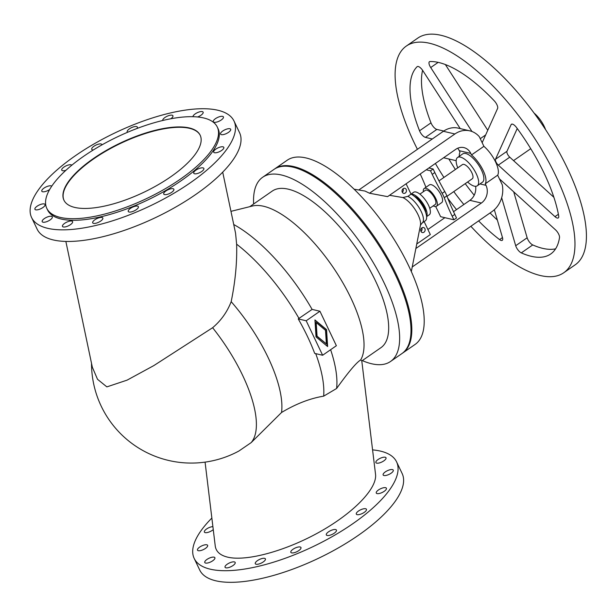 <?xml version="1.0" encoding="UTF-8"?>
<svg xmlns="http://www.w3.org/2000/svg" width="616" height="616" viewBox="0 0 616 616"><rect width="100%" height="100%" fill="white"/><g stroke="black" fill="none" stroke-linecap="round" stroke-linejoin="round"><path stroke-width="0.92" d="M205.074 462.123L215.246 546.007C216.008 551.613 220.143 555.332 227.666 557.157C246.639 561.669 285.832 550.92 319.658 531.931C353.522 512.989 377.331 488.434 375.537 474.297L361.777 360.83L360.691 359.929C356.495 362.439 348.464 371.956 336.606 388.488L323.662 396.157C310.025 398.406 295.988 403.842 281.558 412.474L251.182 442.604L238.9 451.02A99.831 99.831 0 0 1 91.514 363.317M194.186 558.427L199.723 570.039A112.127 40.525 -25.5 0 0 358.45 535.25A112.127 40.525 -25.5 0 0 402.132 473.496L396.588 461.885A112.127 40.525 154.5 0 1 352.914 523.639A112.127 40.525 154.5 0 1 194.186 558.427A112.127 40.525 154.5 0 1 211.858 518.056M213.251 529.614A5.606 2.025 154.5 0 1 212.312 530.345A5.606 2.025 154.5 0 1 204.381 532.085A5.606 2.025 154.5 0 1 206.56 528.998A5.606 2.025 154.5 0 1 212.897 526.642M205.444 548.425A5.606 2.025 154.5 0 1 197.513 550.165A5.606 2.025 154.5 0 1 199.692 547.077A5.606 2.025 154.5 0 1 207.63 545.337A5.606 2.025 154.5 0 1 205.444 548.425M212.705 560.791A5.606 2.025 154.5 0 1 204.774 562.531A5.606 2.025 154.5 0 1 206.953 559.443A5.606 2.025 154.5 0 1 214.892 557.703A5.606 2.025 154.5 0 1 212.705 560.791M232.994 565.542A5.606 2.025 154.5 0 1 225.056 567.282A5.606 2.025 154.5 0 1 227.242 564.194A5.606 2.025 154.5 0 1 235.181 562.454A5.606 2.025 154.5 0 1 232.994 565.542M378.07 459.521A5.606 2.025 154.5 0 1 386.009 457.78A5.606 2.025 154.5 0 1 383.822 460.868A5.606 2.025 154.5 0 1 375.883 462.608A5.606 2.025 154.5 0 1 378.07 459.521M263.217 561.969A5.606 2.025 154.5 0 1 255.286 563.709A5.606 2.025 154.5 0 1 257.465 560.622A5.606 2.025 154.5 0 1 265.404 558.881A5.606 2.025 154.5 0 1 263.217 561.969M391.083 473.227A5.606 2.025 154.5 0 1 383.144 474.967A5.606 2.025 154.5 0 1 385.331 471.879A5.606 2.025 154.5 0 1 393.27 470.139A5.606 2.025 154.5 0 1 391.083 473.227M293.024 549.256A5.606 2.025 154.5 0 1 300.962 547.524A5.606 2.025 154.5 0 1 298.775 550.612A5.606 2.025 154.5 0 1 290.844 552.344A5.606 2.025 154.5 0 1 293.024 549.256M384.215 491.314A5.606 2.025 154.5 0 1 376.276 493.054A5.606 2.025 154.5 0 1 378.463 489.966A5.606 2.025 154.5 0 1 386.401 488.226A5.606 2.025 154.5 0 1 384.215 491.314M328.505 531.839A5.606 2.025 154.5 0 1 336.444 530.107A5.606 2.025 154.5 0 1 334.257 533.194A5.606 2.025 154.5 0 1 326.326 534.927A5.606 2.025 154.5 0 1 328.505 531.839M358.504 511.018A5.606 2.025 154.5 0 1 366.443 509.278A5.606 2.025 154.5 0 1 364.264 512.366A5.606 2.025 154.5 0 1 356.325 514.106A5.606 2.025 154.5 0 1 358.504 511.018M65.858 241.434L92.331 367.198L97.521 379.294L106.861 386.887L127.104 380.134L153.815 365.596L212.612 327.72C221.013 320.636 227.204 311.958 231.177 301.663C235.35 281.273 237.168 262.116 236.621 244.175L235.574 233.264L222.707 172.157M31.601 217.556L37.145 229.175A112.127 40.525 -25.5 0 0 195.873 194.386A112.127 40.525 -25.5 0 0 239.547 132.632L234.003 121.021A112.127 40.525 154.5 0 1 190.329 182.775A112.127 40.525 154.5 0 1 31.601 217.556A112.127 40.525 154.5 0 1 75.275 155.802A112.127 40.525 154.5 0 1 234.003 121.021M101.94 144.876A5.606 2.025 -25.5 0 0 101.871 144.514A5.606 2.025 -25.5 0 0 93.932 146.254A5.606 2.025 -25.5 0 0 91.746 149.341A5.606 2.025 -25.5 0 0 93.332 149.95M71.795 165.211A5.606 2.025 -25.5 0 0 63.933 167.075A5.606 2.025 -25.5 0 0 61.746 170.162A5.606 2.025 -25.5 0 0 65.935 170.278M136.998 128.49A5.606 2.025 -25.5 0 0 137.353 127.096A5.606 2.025 -25.5 0 0 129.414 128.836A5.606 2.025 -25.5 0 0 127.227 131.924A5.606 2.025 -25.5 0 0 127.566 132.278M51.752 186.163A5.606 2.025 -25.5 0 0 43.975 188.126A5.606 2.025 -25.5 0 0 41.796 191.214A5.606 2.025 -25.5 0 0 49.642 189.536M37.106 206.214A5.606 2.025 -25.5 0 0 34.927 209.301A5.606 2.025 -25.5 0 0 42.858 207.561A5.606 2.025 -25.5 0 0 45.045 204.474A5.606 2.025 -25.5 0 0 37.106 206.214M170.801 118.765A5.606 2.025 -25.5 0 0 172.911 115.731A5.606 2.025 -25.5 0 0 164.972 117.471A5.606 2.025 -25.5 0 0 162.755 120.482M44.367 218.572A5.606 2.025 -25.5 0 0 42.188 221.66A5.606 2.025 -25.5 0 0 50.127 219.927A5.606 2.025 -25.5 0 0 52.306 216.84A5.606 2.025 -25.5 0 0 44.367 218.572M197.567 116.978A5.606 2.025 -25.5 0 0 200.947 115.246A5.606 2.025 -25.5 0 0 203.134 112.158A5.606 2.025 -25.5 0 0 195.195 113.898A5.606 2.025 -25.5 0 0 192.939 116.701M64.657 223.331A5.606 2.025 -25.5 0 0 62.478 226.419A5.606 2.025 -25.5 0 0 70.409 224.678A5.606 2.025 -25.5 0 0 72.596 221.591A5.606 2.025 -25.5 0 0 64.657 223.331M215.485 118.649A5.606 2.025 -25.5 0 0 213.298 121.737A5.606 2.025 -25.5 0 0 221.236 119.997A5.606 2.025 -25.5 0 0 223.423 116.909A5.606 2.025 -25.5 0 0 215.485 118.649M94.879 219.758A5.606 2.025 -25.5 0 0 92.7 222.846A5.606 2.025 -25.5 0 0 100.631 221.105A5.606 2.025 -25.5 0 0 102.818 218.018A5.606 2.025 -25.5 0 0 94.879 219.758M222.746 131.016A5.606 2.025 -25.5 0 0 220.566 134.103A5.606 2.025 -25.5 0 0 228.498 132.363A5.606 2.025 -25.5 0 0 230.684 129.275A5.606 2.025 -25.5 0 0 222.746 131.016M136.198 209.74A5.606 2.025 -25.5 0 0 138.377 206.653A5.606 2.025 -25.5 0 0 130.438 208.393A5.606 2.025 -25.5 0 0 128.259 211.48A5.606 2.025 -25.5 0 0 136.198 209.74M215.877 149.103A5.606 2.025 -25.5 0 0 213.69 152.191A5.606 2.025 -25.5 0 0 221.629 150.45A5.606 2.025 -25.5 0 0 223.816 147.363A5.606 2.025 -25.5 0 0 215.877 149.103M165.92 190.975A5.606 2.025 -25.5 0 0 163.74 194.063A5.606 2.025 -25.5 0 0 171.672 192.323A5.606 2.025 -25.5 0 0 173.858 189.235A5.606 2.025 -25.5 0 0 165.92 190.975M201.678 171.502A5.606 2.025 -25.5 0 0 203.858 168.414A5.606 2.025 -25.5 0 0 195.927 170.155A5.606 2.025 -25.5 0 0 193.74 173.242A5.606 2.025 -25.5 0 0 201.678 171.502M46.801 208.347L47.563 209.948A94.441 34.134 -25.5 0 0 61.146 219.019A94.441 34.134 -25.5 0 0 165.103 190.852A94.441 34.134 -25.5 0 0 218.049 128.629L217.286 127.035A94.441 34.134 -25.5 0 0 203.696 117.956A94.441 34.134 -25.5 0 0 99.746 146.131A94.441 34.134 -25.5 0 0 46.801 208.347A94.441 34.134 -25.5 0 0 60.383 217.425A94.441 34.134 -25.5 0 0 164.341 189.258A94.441 34.134 -25.5 0 0 217.286 127.035M198.483 149.149A75.468 27.273 154.5 0 1 142.889 192.731A75.468 27.273 154.5 0 1 74.782 207.43A75.468 27.273 154.5 0 1 63.925 200.185A75.468 27.273 154.5 0 1 106.237 150.458A75.468 27.273 154.5 0 1 189.304 127.951A75.468 27.273 154.5 0 1 200.161 135.204A75.468 27.273 154.5 0 1 198.483 149.149M200.246 135.381A75.468 27.273 -25.5 0 0 189.474 128.313A75.468 27.273 -25.5 0 0 106.645 150.689A75.468 27.273 -25.5 0 0 64.018 200.362M253.623 204.004A112.127 42.997 55.2 0 1 262.647 177.269A112.127 42.997 55.2 0 1 281.566 175.021A112.127 42.997 55.2 0 1 373.95 263.756A112.127 42.997 55.2 0 1 390.505 361.5A112.127 42.997 55.2 0 1 371.579 363.748A112.127 42.997 55.2 0 1 362.308 360.599M262.647 177.269L273.997 169.392A112.127 42.997 55.2 0 1 292.916 167.144A112.127 42.997 55.2 0 1 385.308 255.879A112.127 42.997 55.2 0 1 401.855 353.623L390.505 361.5M230.962 211.35L252.498 205.998A95.303 36.552 55.2 0 1 263.679 206.275A95.303 36.552 55.2 0 1 337.907 274.613A95.303 36.552 55.2 0 1 360.691 359.929M249.773 206.676L272.233 191.091A95.303 36.552 55.2 0 1 288.319 189.181A95.303 36.552 55.2 0 1 366.843 264.603A95.303 36.552 55.2 0 1 380.911 347.686L361.792 360.953M233.726 224.517A112.99 43.328 55.2 0 1 312.112 309.401L319.935 311.234L306.19 320.774L322.638 355.255L336.375 345.715L319.935 311.234M330.623 349.703A112.99 43.328 55.2 0 1 336.606 388.488M326.38 343.921L325.502 330.322L316.193 322.568L317.071 336.174L326.38 343.921L316.624 336.067L315.746 322.461L316.193 322.568M317.071 336.174L316.624 336.067M327.627 346.546L316.031 336.89L314.938 319.943L326.534 329.599L327.627 346.546M327.165 346.161L326.095 329.498L314.961 320.22M326.534 329.599L326.095 329.498M322.638 355.255L314.684 353.392A112.728 43.236 -124.8 0 0 298.236 318.911L312.112 309.401M306.19 320.774L298.236 318.911M315.715 353.63A112.99 43.328 55.2 0 1 323.662 396.157M236.621 244.175A112.99 43.328 55.2 0 1 299.022 318.487M231.177 301.663A99.831 38.284 55.2 0 1 281.558 412.474M372.572 449.888A112.127 40.525 154.5 0 1 396.588 461.885M274.413 169.115A112.127 42.997 55.2 0 1 274.813 168.822A112.127 42.997 55.2 0 1 293.74 166.574A112.127 42.997 55.2 0 1 386.124 255.309A112.127 42.997 55.2 0 1 402.679 353.053A112.127 42.997 55.2 0 1 402.263 353.33M274.813 168.822L287.21 160.222A112.127 42.997 55.2 0 1 306.129 157.973A112.127 42.997 55.2 0 1 398.521 246.708A112.127 42.997 55.2 0 1 415.068 344.452L402.679 353.053M354.154 189.22L364.98 191.045L369.523 193.231L387.587 196.635L455.763 149.318A12.936 10.996 -76.8 0 1 463.91 147.609A12.936 10.996 -76.8 0 1 470.77 153.392L471.502 154.939L483.907 146.331A20.482 7.854 55.2 0 1 497.666 175.183L485.269 183.791L486.001 185.331A12.936 10.996 -76.8 0 1 481.381 203.034L415.862 248.502M471.502 154.939A20.482 7.854 55.2 0 1 485.269 183.791M417.425 149.303A137.999 52.922 55.2 0 1 406.352 46.038A137.999 52.922 55.2 0 1 429.637 43.274A137.999 52.922 55.2 0 1 543.351 152.483A137.999 52.922 55.2 0 1 563.717 272.78A137.999 52.922 55.2 0 1 540.432 275.545A137.999 52.922 55.2 0 1 470.855 226.28M456.518 209.609A137.999 52.922 55.2 0 1 447.755 198.237M432.286 138.985L425.402 137.376A6.037 2.318 55.2 0 1 419.542 130.792A115.146 44.16 55.2 0 1 417.109 66.713A6.037 2.318 55.2 0 1 417.225 66.613A6.037 2.318 55.2 0 1 422.861 70.694L460.221 128.598M516.531 127.543A115.146 44.16 55.2 0 1 558.689 215.923A6.037 2.318 55.2 0 1 558.265 217.918A6.037 2.318 55.2 0 1 554.962 216.647L498.305 165.126A4.312 1.655 55.2 0 1 495.51 159.259L511.095 124.671A6.037 2.318 55.2 0 1 511.434 124.247A6.037 2.318 55.2 0 1 516.531 127.543M494.332 209.733L502.502 237.653A6.037 2.318 55.2 0 1 502.248 240.348A6.037 2.318 55.2 0 1 499.568 239.593A115.146 44.16 55.2 0 1 478.609 220.898M463.863 204.512A115.146 44.16 55.2 0 1 453.776 191.599M443.943 177.431A115.146 44.16 55.2 0 1 435.381 163.463M443.605 157.758L456.171 160.699M412.235 266.967L491.938 211.65A23.716 20.159 103.2 0 0 502.271 184.831L497.666 175.183M499.407 178.833L555.463 229.799A6.037 2.318 55.2 0 1 559.513 237.584A115.146 44.16 55.2 0 1 550.689 254A115.146 44.16 55.2 0 1 521.29 252.883A6.037 2.318 55.2 0 1 515.7 245.722L501.663 197.736M471.972 131.501L430.715 67.552A6.037 2.318 55.2 0 1 429.468 61.708A6.037 2.318 55.2 0 1 430.022 61.538A115.146 44.16 55.2 0 1 494.294 100.862A6.037 2.318 55.2 0 1 497.589 108.47L482.166 142.689L479.302 136.683A23.716 20.159 103.2 0 0 469.823 130.854A23.716 20.159 103.2 0 0 454.893 133.98L369.523 193.231M483.907 146.331L482.166 142.689M406.352 46.038L417.802 38.092A137.999 52.922 55.2 0 1 441.095 35.32A137.999 52.922 55.2 0 1 554.8 144.529A137.999 52.922 55.2 0 1 575.167 264.834L563.717 272.78M422.584 70.278A115.146 44.16 -124.8 0 0 430.992 122.846A6.037 2.318 -124.8 0 0 436.852 129.422L443.743 131.039M445.337 64.518L487.757 130.284M517.24 128.505L506.96 151.305A4.312 1.655 -124.8 0 0 509.763 157.18L553.869 197.289M448.856 158.99A115.146 44.16 -124.8 0 0 455.393 169.485M465.226 183.653A115.146 44.16 -124.8 0 0 474.212 195.226M490.059 212.951A115.146 44.16 -124.8 0 0 497.358 220.066M513.713 191.838L527.15 237.776A6.037 2.318 -124.8 0 0 532.748 244.937A115.146 44.16 -124.8 0 0 555.586 248.841M416.755 243.982L430.322 234.565L424.147 221.614M475.621 186.309A12.936 10.996 -76.8 0 1 469.877 200.339L453.522 211.688M444.875 217.687L427.897 229.475M459.32 156.264A20.482 7.854 55.2 0 1 459.998 152.237L459.267 150.697A12.936 10.996 -76.8 0 0 457.688 148.233M457.773 167.829A17.248 6.614 55.2 0 1 457.565 157.48L462.801 153.846A17.248 6.614 55.2 0 1 465.711 153.5A17.248 6.614 55.2 0 1 479.926 167.152A17.248 6.614 55.2 0 1 482.467 182.19L477.231 185.824A17.248 6.614 55.2 0 1 474.32 186.163A17.248 6.614 55.2 0 1 467.613 182.005M457.565 157.48A17.248 6.614 55.2 0 1 460.475 157.134A17.248 6.614 55.2 0 1 474.69 170.786A17.248 6.614 55.2 0 1 477.231 185.824M438.977 180.881L462.477 164.564A8.624 3.311 55.2 0 1 463.933 164.387A8.624 3.311 55.2 0 1 471.04 171.217A8.624 3.311 55.2 0 1 472.318 178.732L447 196.304M428.867 167.983L433.133 168.984L434.834 172.557A129.375 49.619 -124.8 0 0 444.767 191.53A15.092 5.79 55.2 0 1 445.922 193.74A15.092 5.79 55.2 0 1 446.854 195.903A129.375 49.619 -124.8 0 0 454.8 214.414L456.502 217.979L453.884 219.797L440.609 216.686L438.908 213.113A129.375 49.619 -124.8 0 0 435.658 206.529M426.249 169.8L430.515 170.801L432.216 174.374A129.375 49.619 -124.8 0 0 442.149 193.347A15.092 5.79 55.2 0 1 443.304 195.557A15.092 5.79 55.2 0 1 444.236 197.721A129.375 49.619 -124.8 0 0 452.183 216.231L453.884 219.797M425.933 187.303A129.375 49.619 -124.8 0 0 420.22 173.981M436.475 206.237L441.71 202.602A10.78 4.135 -124.8 0 0 440.117 193.201A10.78 4.135 -124.8 0 0 431.238 184.669A10.78 4.135 -124.8 0 0 429.414 184.885L424.178 188.519A10.78 4.135 55.2 0 1 426.002 188.304A10.78 4.135 55.2 0 1 434.881 196.835A10.78 4.135 55.2 0 1 436.475 206.237A10.78 4.135 55.2 0 1 434.657 206.452A10.78 4.135 55.2 0 1 433.21 205.875M423.369 191.707A10.78 4.135 55.2 0 1 424.178 188.519M419.896 194.125L425.41 190.29A8.624 3.311 55.2 0 1 426.865 190.121A8.624 3.311 55.2 0 1 433.972 196.943A8.624 3.311 55.2 0 1 435.243 204.466L429.729 208.293M411.026 194.109L413.652 192.284A13.691 5.251 55.2 0 1 415.962 192.007A13.691 5.251 55.2 0 1 427.25 202.841A13.691 5.251 55.2 0 1 429.267 214.784L426.611 216.624M411.18 194.217A13.691 5.251 55.2 0 1 412.689 194.279A13.691 5.251 55.2 0 1 423.408 204.173A13.691 5.251 55.2 0 1 426.588 216.424M414.314 196.265A11.642 4.466 55.2 0 1 425.772 212.774M389.512 195.295L402.849 197.551L407.877 196.358L411.049 194.156L406.098 183.784M411.049 194.156A16.386 6.283 55.2 0 1 423.608 207.815A16.386 6.283 55.2 0 1 425.31 220.813L422.137 223.007A16.386 6.283 55.2 0 0 420.435 210.018A16.386 6.283 55.2 0 0 407.877 196.358M421.791 227.928A2.587 2.202 -76.8 0 1 420.974 231.408M421.898 227.858A2.587 2.202 103.2 0 0 420.728 230.5A2.587 2.202 103.2 0 0 422.345 232.555A2.587 2.202 103.2 0 0 423.97 232.209A2.587 2.202 103.2 0 0 425.14 229.568A2.587 2.202 103.2 0 0 423.523 227.512A2.587 2.202 103.2 0 0 421.898 227.858M405.274 193.016A2.587 2.202 103.2 0 0 406.445 190.375A2.587 2.202 103.2 0 0 404.827 188.319A2.587 2.202 103.2 0 0 403.203 188.658A2.587 2.202 103.2 0 0 402.032 191.299A2.587 2.202 103.2 0 0 403.649 193.355A2.587 2.202 103.2 0 0 405.274 193.016M403.095 188.735A2.587 2.202 -76.8 0 1 402.279 192.215M469.823 130.854L458.319 128.151A23.716 20.159 103.2 0 0 443.381 131.285L358.805 189.99M433.133 168.984L430.515 170.801M534.149 113.144A17.248 6.614 55.2 0 1 545.553 129.583M212.612 327.72A99.831 38.284 55.2 0 1 242.565 375.244A99.831 38.284 55.2 0 1 251.182 442.604M419.542 130.792L430.992 122.846M425.402 137.376L436.852 129.422M481.381 203.034L469.877 200.339M470.77 153.392L459.267 150.697M479.972 183.922L486.001 185.331M444.236 197.721L446.854 195.903M454.893 133.98L443.381 131.285M485.662 134.935L480.257 138.685M430.715 67.552L438.184 62.362M454.8 214.414L452.183 216.231M432.216 174.374L434.834 172.557M444.767 191.53L442.149 193.347M527.15 237.776L515.7 245.722M521.29 252.883L532.748 244.937M402.849 197.551A18.403 7.061 55.2 0 1 415.453 210.056A18.403 7.061 55.2 0 1 420.443 225.24L422.137 223.007M511.095 124.671L511.95 124.078M506.96 151.305L495.51 159.259M498.305 165.126L509.763 157.18M558.381 214.276L554.962 216.647M499.568 239.593L502.479 237.576M420.443 225.24L411.319 271.594M530.738 148.687L513.544 160.622"/></g></svg>
